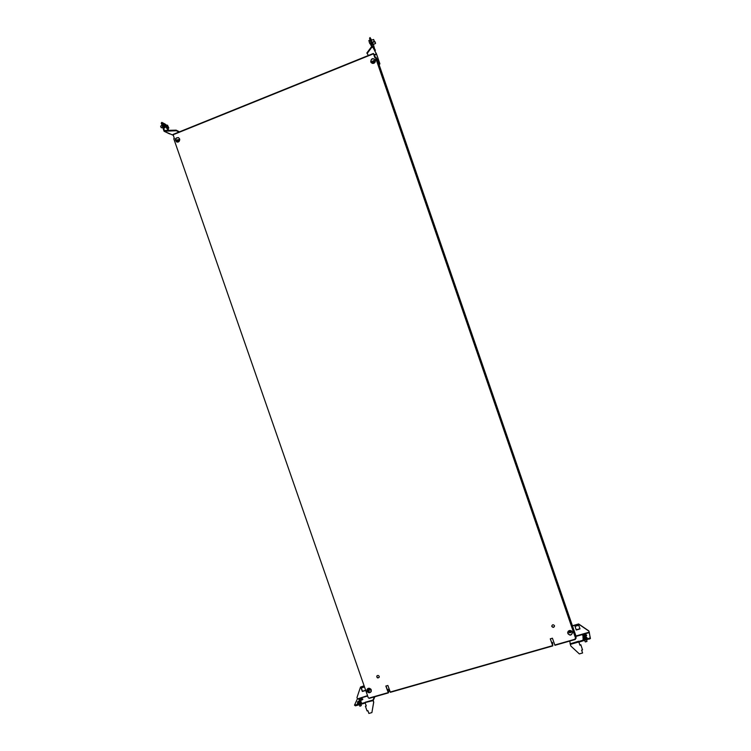 <?xml version="1.0" encoding="UTF-8"?>
<svg xmlns="http://www.w3.org/2000/svg" width="751" height="751" viewBox="0 0 751 751"><rect width="100%" height="100%" fill="white"/><g stroke="black" fill="none" stroke-linecap="round" stroke-linejoin="round"><path stroke-width="1.13" d="M576.111 638.256L375.941 57.339L377.302 59.479L575.782 635.515L576.111 638.256L575.041 638.707L575.332 639.467L554.923 645.306L552.426 638.209L550.276 638.829L552.764 645.916L390.37 692.309L387.873 685.456L385.836 686.038L388.342 692.891L369.257 698.346L368.281 697.801L173.772 138.738L174.354 138.503L173.068 134.429L373.397 53.452L374.862 55.743L374.496 56.588M575.2 639.185L554.782 645.025M388.136 692.638L369.041 698.092M385.995 685.992L388.211 692.122L389.262 689.446M575.238 638.65L575.332 639.467M389.459 690.028L388.342 692.891M551.638 642.612L552.426 642.387L552.633 642.987L552.764 645.916M552.426 642.387L552.548 645.156L550.333 638.819M387.272 689.671L389.149 689.136M472.229 335.875L473.121 338.457L472.229 335.875M479.56 357.147L480.443 359.729L479.56 357.147M368.281 697.801L173.772 138.738M175.527 139.423L176.87 140.061L177.593 142.136M367.708 688.639L369.07 692.544M376.833 676.041C377.04 677.778 377.837 678.153 379.227 677.177M551.769 625.977C552.774 627.573 553.694 627.564 554.529 625.949M367.051 689.38C367.352 692.535 368.76 693.211 371.266 691.408M375.106 59.639C372.12 58.099 370.787 59.057 371.107 62.53M567.653 632.83C569.577 635.665 571.201 635.571 572.534 632.549M178.569 137.649C175.452 137.912 174.823 139.357 176.692 141.986M374.852 57.639L373.698 54.203L375.068 56.353M575.688 638.519L375.444 57.395L374.815 57.649L373.482 53.781L173.059 134.776M552.623 645.644L390.163 692.056M379.208 676.369C378.429 675.224 377.622 675.149 376.777 676.153C376.927 678.022 377.734 678.406 379.18 677.289L379.208 676.369M551.844 626.447C553.036 627.789 553.928 627.658 554.538 626.043L554.473 625.686C553.29 624.344 552.389 624.475 551.778 626.071L551.844 626.447M366.939 691.136C368.309 693.154 369.736 693.286 371.219 691.53L371.266 689.897C369.914 687.888 368.488 687.756 366.995 689.493L366.939 691.136M370.778 61.901L371.05 62.455C373.688 64.117 375.106 63.319 375.303 60.08L375.059 59.564C372.421 57.865 370.994 58.644 370.778 61.901M572.431 632.135C570.262 629.742 568.676 630.005 567.662 632.933C569.596 635.89 571.229 635.797 572.544 632.652L572.431 632.135M179.611 138.916L178.456 137.593C175.208 137.79 174.579 139.245 176.588 141.939C178.813 142.305 179.827 141.301 179.611 138.916M176.87 140.061L178.212 139.62M375.444 57.395L375.941 57.339M371.247 62.708L370.994 61.967L372.477 61.366M374.589 60.521L375.35 60.211M369.483 692.563L368.046 688.442M177.978 142.08L177.255 140.005M568.141 633.975L567.662 632.567M173.228 135.264L164.056 131.237L161.23 123.098L161.812 122.375L164.46 123.708M164.056 131.237L176.344 130.749L178.954 132.054M161.794 122.864L164.46 130.533L165.558 130.43L165.774 131.031M165.558 130.43L176.138 130.158L176.344 130.749M176.138 130.158L179.489 131.838M164.61 131.5L169.679 133.941M167.961 128.468L168.618 130.345M161.23 123.098L161.812 122.375M164.854 123.906L166.863 125.351M374.195 54.692L376.382 53.809L379.903 63.835L376.476 53.865L374.777 50.965M376.382 53.809L372.796 47.097L371.538 47.604L371.323 46.984L366.873 52.945L368.365 55.49M371.67 40.197L370.046 37.55L369.539 38.254L372.289 46.233L371.323 46.984M372.796 47.097L370.159 38.001M371.538 47.604L367.089 53.565M371.003 61.957L370.75 61.216M375.125 50.824L373.388 44.375M372.524 42.516L373.228 44.44M371.219 40.385L371.923 42.328M375.397 50.223L373.078 46.478M370.046 37.55L369.539 38.254M379.903 63.835L379.152 64.83M374.42 55.048L376.542 54.194M379.809 63.685L379.095 64.661M569.878 641.035L570.15 643.814L578.636 641.213L578.89 642.143L590.436 638.528L588.85 630.924L589.244 632.173L575.848 636.013M578.683 641.532L590.22 637.918L589.244 632.173M575.895 636.435L589.366 632.577M589.544 639.11L589.328 638.5M590.436 638.528L590.22 637.918M578.627 641.401L578.796 641.974L570.309 644.396L570.15 643.814M570.309 644.396L570.901 646.095L579.34 653.914L582.588 652.995L581.603 650.122L582.541 649.859L580.852 644.94L579.913 645.203L578.796 641.974M579.913 645.203L578.908 642.143M582.541 649.859L580.823 644.733L579.885 644.996M582.588 652.995L581.649 650.113M579.95 628.728L576.224 629.798L575.031 626.325M572.422 625.752L578.645 623.959L588.85 630.924M580.007 628.916L576.252 629.995L574.994 626.334L578.749 625.254L580.007 628.916M572.487 625.94L578.674 624.156L588.878 631.122M355.204 705.255L355.411 705.837L365.23 703.039L366.281 705.968L365.408 706.212L367.051 710.944L367.924 710.69L368.882 713.45L371.895 712.596L373.651 702.26L373.078 700.617L354.5 705.151L357.373 698.965L367.37 696.111M365.099 702.288L373.003 700.035L373.078 700.617M374.336 696.89L373.003 700.035M374.843 696.75L373.285 700.439L373.651 702.26M355.411 705.837L354.5 705.151M367.239 695.726L357.373 698.965M357.326 698.561L356.978 697.557L360.518 687.034L363.878 686.067M371.895 712.596L373.745 702.025M366.216 705.78L365.408 706.212M365.38 690.385L362.442 691.23L361.278 687.888M360.518 687.034L363.813 685.888M365.446 690.563L362.339 691.455L361.109 687.935L364.216 687.043M362.207 699.003L361.128 700.214L359.513 700.617L358.753 699.162L361.738 698.026L360.771 699.181L361.128 700.214M360.893 701.913L359.804 703.133L358.171 703.537L357.673 701.781L359.41 700.918L359.109 700.195C359.626 700.777 360.705 700.505 362.348 699.388L361.982 698.364M361.484 697.932L361.334 698.637L359.147 699.585L358.753 699.162M359.513 700.617L359.147 699.585M360.771 699.181L359.006 698.881M360.546 698.683L359.776 698.777L360.499 698.749M571.952 631.309C570.807 633.149 569.483 633.224 567.981 631.544M571.746 631.103C570.732 632.98 569.53 633.055 568.141 631.319M568.685 631.028L569.511 631.948L568.77 630.774M571.107 630.68L570.741 631.751L569.54 631.835L570.676 631.657L571.023 630.643M568.854 630.746L569.502 631.469L569.793 630.455M569.981 630.446L570.629 631.281L570.873 630.587M359.128 704.785L360.217 706.147L361.325 705.527L360.94 704.269M359.804 706.203L361.24 705.649M358.171 703.537L357.673 701.781M357.767 703.114L357.776 703.105C358.283 703.706 359.372 703.434 361.034 702.307L360.668 701.265L360.011 701.556L359.438 702.101L359.804 703.133M362.198 698.965C363.54 698.956 362.883 699.585 360.236 700.843L360.668 701.265M359.438 702.101L357.42 702.072M359.41 700.918L360.424 700.927L360.011 701.556L357.814 702.504M358.499 701.641L359.072 701.378L358.518 701.697M585.94 634.464L586.315 635.543L584.945 636.304L583.245 636.557L582.56 634.971L585.733 634.079L584.569 635.224L582.56 634.971M583.245 636.557L582.879 635.477M586.146 635.055L584.945 636.304L584.569 635.224M585.414 633.928L585.207 634.708L583.677 635.215L582.814 634.726M584.456 634.623L583.827 634.82M584.7 640.49L585.236 641.88L587 641.345L586.578 639.955M585.376 641.917L586.907 641.457M586.324 636.998L586.691 638.078L585.311 638.848L583.602 639.101L582.907 637.505L586.109 636.604L584.935 637.768L583.236 638.021L582.907 637.505M583.602 639.101L583.236 638.021M586.522 637.59L585.311 638.848L584.935 637.768M585.78 636.454L585.583 637.242L584.034 637.759L583.17 637.252M585.01 637.083L584.156 637.261M375.444 43.37L374.768 41.605L372.477 42.535M375.575 43.286L375.002 41.718L375.472 43.53L373.181 44.459M372.167 45.886L371.313 45.952M371.876 45.041L371.201 45.792L370.656 44.469L371.135 45.342M370.515 43.933L370.656 44.469L370.468 43.943M374.167 41.267L373.482 39.465L371.163 40.404M374.289 41.164L373.707 39.578L374.186 41.408L371.876 42.347M368.816 40.62L369.924 39.878M371.285 43.614L369.999 43.849M370.384 40.761L370.872 42.723L369.868 43.652L369.304 42.281L369.783 43.154M370.187 40.845L369.098 41.286L369.304 42.281L369.098 41.286M162.047 125.464L160.648 126.084L160.986 127.285L161.503 127.83L162.704 127.341M160.639 126.234L161.287 127.726M165.962 126.515L164.309 127.126L163.192 124.103L164.197 123.69L165.37 124.666L165.962 126.515L165.314 126.722L164.197 123.69M163.436 125.511L164.45 125.098M164.309 127.126L165.314 126.722M165.933 126.928L165.004 125.858L164.798 123.859M168.778 127.914L167.313 128.712L166.009 125.699L167.464 125.135L168.778 127.914L168.308 128.308L167.004 125.295M166.431 127.294L167.426 126.881M167.313 128.712L168.308 128.308M168.768 128.139L167.342 126.037L167.623 125.276M372.13 63.328L372.092 63.159C372.261 60.831 373.378 60.089 375.444 60.934M372.43 63.413L372.299 63.028C372.534 60.85 373.576 60.258 375.416 61.253M373.388 63.431L373.238 61.657L374.43 61.329L375.096 62.183M372.975 62.868L373.482 63.413L372.975 62.868M375.068 62.239L374.42 61.451L373.313 61.742L373.191 63.093M374.392 62.99L374.608 61.732L373.51 62.033L374.289 62.99L373.238 63.15M371.257 689.859C369.821 690.413 368.807 689.953 368.215 688.479L368.197 688.376M371.172 689.671C369.896 690.263 368.976 689.878 368.412 688.536L368.384 688.32M368.966 688.442L369.792 689.23L369.032 688.245M369.548 688.32L369.792 689.23L370.778 689.071M178.175 142.023L177.874 141.329L179.573 138.794M178.362 141.948L178.025 141.226L179.639 138.991M178.973 141.545L178.888 139.921L179.752 139.686M179.752 139.789L178.973 139.996L179.038 141.479M360.208 700.833L362.395 699.322M570.741 631.751L569.511 631.948M357.833 703.48C358.565 703.969 359.673 703.668 361.137 702.598L361.081 702.232M582.945 636.472L583.771 636.867M585.498 636.435L586.4 635.421M584.945 636.304L582.926 636.041M583.302 639.017L585.423 639.157L586.784 637.956M585.311 638.848L583.283 638.575M162.901 124.206C163.23 126.112 163.812 127.201 164.647 127.463M164.929 127.351C164.094 127.088 163.511 125.999 163.183 124.093L163.465 123.99M167.792 128.543L167.792 128.628C167.942 129.979 167.323 129.407 165.933 126.881L167.473 128.843M167.773 128.552C167.163 128.806 166.572 127.848 165.999 125.689L166.45 125.52M372.871 62.877L373.238 61.657M374.43 61.329L375.143 62.108M370.863 689.165L369.755 689.343M178.56 141.085L178.888 139.921M357.767 703.077L357.692 703.171C356.819 703.847 357.607 703.912 360.058 703.368C361.522 702.392 361.794 701.894 360.884 701.875M585.527 636.435C586.878 635.524 587.075 635.055 586.137 635.027M582.917 636.013L583.743 636.886M586.052 638.434L584.194 639.017M583.274 638.547C582.494 639.383 583.217 639.589 585.423 639.167C587.263 638.134 587.629 637.599 586.512 637.561M371.426 43.718L370.018 39.643M163.502 123.971C162.976 123.371 162.817 123.821 163.042 125.314C164.3 127.82 164.938 128.534 164.938 127.463L164.967 127.323M166.469 125.511L165.736 125.492"/></g></svg>
